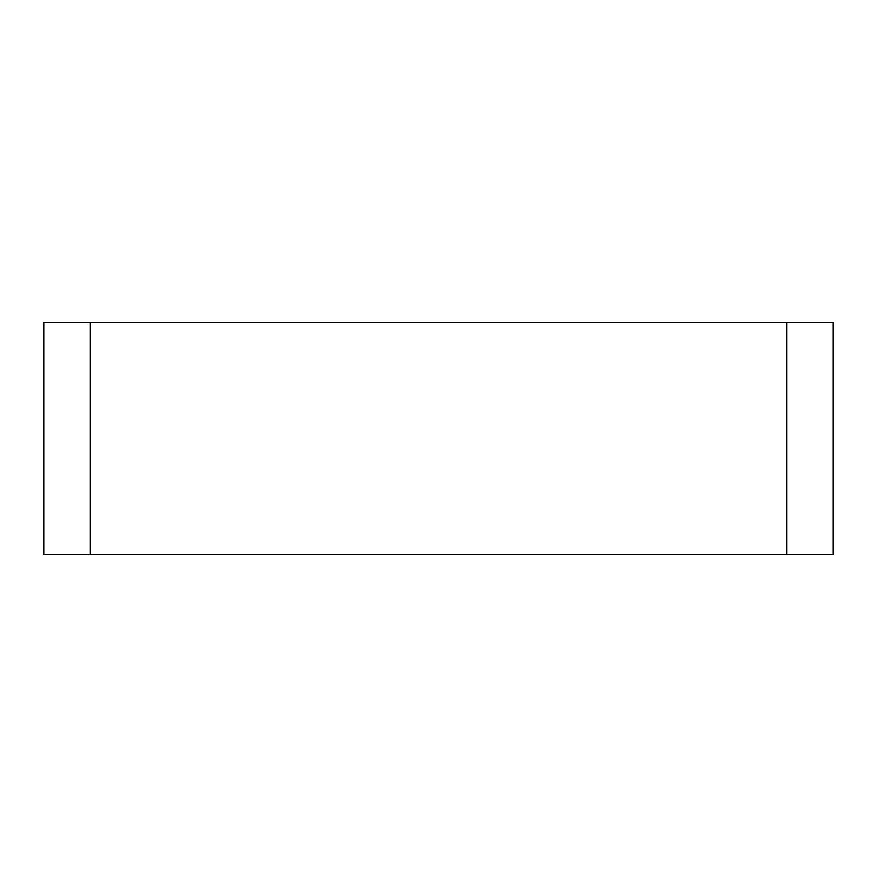 <?xml version="1.0" encoding="UTF-8"?>
<svg xmlns="http://www.w3.org/2000/svg" width="877" height="877" viewBox="0 0 877 877"><rect width="100%" height="100%" fill="white"/><g stroke="black" fill="none" stroke-linecap="round" stroke-linejoin="round"><path stroke-width="1.32" d="M786.724 322.429L786.724 554.571L833.15 554.571L833.15 322.429L43.85 322.429L43.85 554.571L90.276 554.571L90.276 322.429M786.724 554.571L90.276 554.571"/></g></svg>
